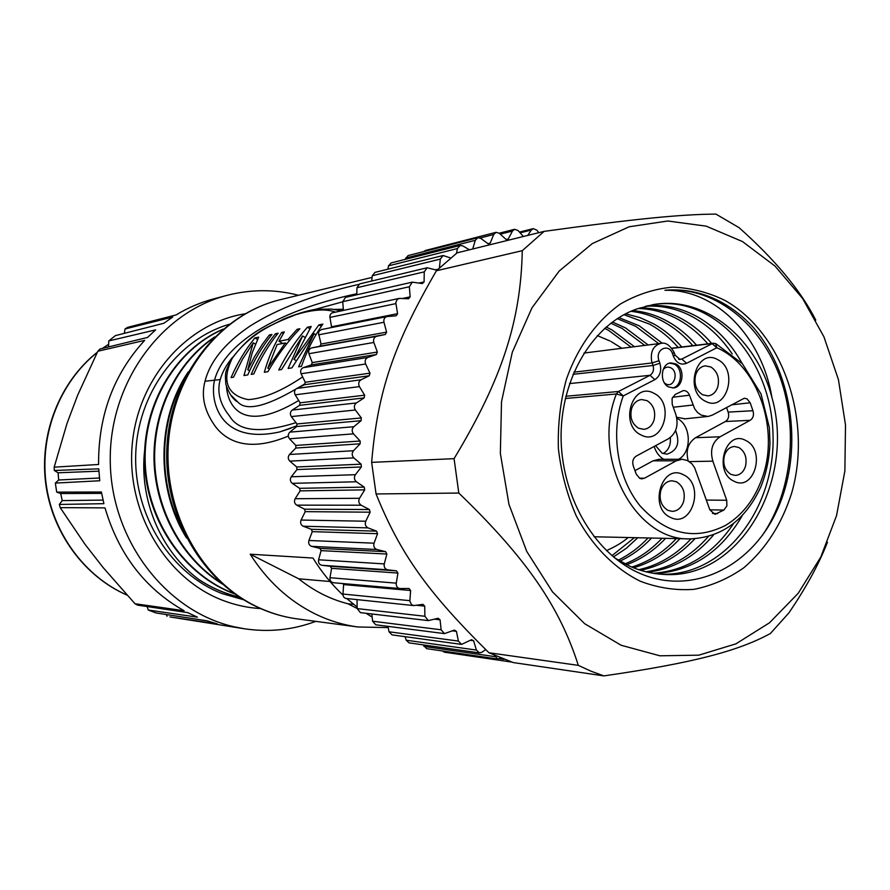 <?xml version="1.0" encoding="UTF-8"?>
<svg xmlns="http://www.w3.org/2000/svg" width="890" height="890" viewBox="0 0 890 890"><rect width="100%" height="100%" fill="white"/><g stroke="black" fill="none" stroke-linecap="round" stroke-linejoin="round"><path stroke-width="1.33" d="M660.847 574.206C724.505 576.653 776.38 507.411 772.965 432.952C770.773 358.436 714.136 295.002 653.66 304.536M771.875 397.274C756.189 337.8 704.58 295.458 653.316 304.591L636.75 309.008C594.209 323.649 561.568 375.791 561.067 435.177C560.711 494.662 592.818 551.566 637.318 572.203C689.672 596.879 750.192 568.643 776.592 511.183C803.737 453.388 793.713 374.123 753.496 327.687C744.196 317.474 733.883 309.197 722.524 302.834C704.224 292.699 685.022 288.527 664.908 290.285C716.695 289.105 762.229 338.011 771.875 397.274C796.094 482.324 738.311 580.859 662.761 574.339C651.591 573.683 640.644 571.002 629.931 566.285L614.612 557.885M655.185 573.583C692.131 571.158 721.111 551.911 742.127 515.844M742.093 363.398C730.801 343.051 716.072 327.609 697.882 317.085C681.796 308.074 664.975 304.302 647.397 305.771M645.517 306.238C662.538 305.237 678.714 309.041 694.044 317.652C708.93 326.129 721.656 338.256 732.236 354.009M733.449 523.754C713.001 554.192 686.29 570.712 653.305 573.294M662.305 343.284L639.22 325.796L618.895 317.619M626.627 564.75C641.278 559.243 654.261 550.443 665.575 538.35M617.26 318.665L635.738 326.319L658.689 343.651M662.027 538.272C651.124 549.886 638.764 558.431 624.936 563.904M647.775 572.214C673.385 568.999 695.324 556.55 713.58 534.89M711.633 343.395C703.033 333.405 693.388 325.384 682.686 319.343C669.236 311.8 655.007 307.973 639.999 307.873M638.186 308.485C652.57 308.919 666.154 312.724 678.948 319.899C689.516 325.829 699.151 333.817 707.828 343.851M708.295 536.581C690.907 556.517 670.125 568.254 645.962 571.792M640.566 570.29C661.27 566.04 679.359 555.549 694.845 538.784M696.547 345.22C687.926 335.308 678.358 327.409 667.856 321.546C656.809 315.372 645.094 311.711 632.701 310.554M630.899 311.311C642.625 312.657 653.727 316.239 664.196 322.091C674.687 327.943 684.232 335.797 692.832 345.665M690.963 538.895C676.122 554.904 658.734 565.183 638.786 569.711M633.524 567.798C651.169 562.68 666.643 552.968 679.949 538.673M681.807 346.989C673.263 337.243 663.784 329.478 653.371 323.693L639.865 317.574L625.637 313.803M676.322 538.595C663.484 552.356 648.632 561.857 631.778 567.086M623.935 314.693L649.8 324.227C660.302 330.079 669.758 337.811 678.18 347.434M619.896 561.167C631.611 555.705 642.146 547.995 651.524 538.038M648.187 344.975L625.403 327.854L612.42 322.013M610.84 323.204L621.988 328.366L644.727 345.409M648.065 537.961C639.176 547.394 629.23 554.793 618.239 560.177M606.168 327.008L611.886 329.867L634.459 346.7M637.785 537.738L626.226 548.351L613.455 556.94M634.403 537.66L611.964 555.683M604.644 328.354L608.56 330.357L631.077 347.133M664.908 290.285C712.056 285.957 757.98 320.745 778.427 372.932C798.875 425.186 792.845 490.579 762.53 535.168M640.366 581.27C614.4 568.443 591.906 545.659 576.175 515.711C567.03 494.673 561.112 472.334 558.397 448.682C557.685 424.864 560.322 401.791 566.34 379.474C577.599 347.245 596.589 320.967 620.464 303.98C637.062 294.423 654.406 288.816 672.506 287.147C690.596 287.781 708.017 292.187 724.794 300.364C782.977 332.782 812.57 420.714 791.688 492.982C781.887 523.876 765.923 548.807 743.806 567.776C728.421 578.578 711.844 585.765 694.089 589.336C676.011 590.649 658.099 587.967 640.366 581.27M621.131 645.261L584.641 623.69L552.512 591.894L526.735 551.399L508.958 504.352L500.358 453.466L501.504 401.735L512.295 352.251L531.953 307.873L559.187 271.05L592.239 243.626L629.13 226.783L667.778 220.998L706.171 226.149L742.471 241.546L775.045 266.099L802.569 298.417L823.962 336.876L838.447 379.696L845.5 425.02L844.877 470.955L836.556 515.577L820.825 556.984L798.208 593.296L769.527 622.777L735.919 643.848L698.795 655.173L659.89 655.797L621.131 645.261M827.433 542.277C818.867 564.227 806.006 587.789 788.829 612.988L770.362 633.524C738.288 650.979 693.599 662.894 603.898 675.899L591.005 671.194L578.322 665.364C559.643 606.947 527.114 558.942 458.806 493.049L454.067 458.661C502.372 378.561 520.85 320.556 522.274 250.68L544.113 231.378C635.015 218.795 681.25 214.334 715.938 214.101L739.045 227.64C775.112 259.735 800.7 290.563 815.785 320.111M603.898 675.899L513.207 662.56L488.922 652.748C428.312 592.829 400.645 554.726 376.058 493.961L371.642 462.366C377.727 390.721 393.692 344.708 436.378 270.771L457.093 252.849L544.113 231.378M578.322 665.364L488.922 652.748M458.806 493.049L376.058 493.961M454.067 458.661L371.642 462.366M522.274 250.68L436.378 270.771M500.67 658.044L497.788 659.034L494.462 655.374M485.684 649.578L481.879 652.27L479.41 652.893L476.395 650.056L473.614 640.733L471.511 639.721L461.565 644.404L458.383 641.078L456.425 631.366L454.401 630.087L444.466 633.613L441.14 629.786L440.061 619.796L438.147 618.261L428.335 620.608L424.886 616.269L424.719 606.135L422.95 604.355L414.195 605.523L411.736 604.922L409.845 601.184L410.613 590.504L409.011 588.49L399.81 588.546C397.24 587.979 396.061 586.176 396.261 583.161L397.941 573.071L396.517 570.868L387.651 569.811C384.925 569.077 383.79 567.108 384.257 563.915L386.872 554.058L385.648 551.678L376.893 549.508C374.234 548.418 373.288 546.315 374.045 543.189L377.56 533.689L376.559 531.152L368.015 527.881C365.456 526.457 364.711 524.243 365.757 521.229L370.14 512.195L369.372 509.536L361.151 505.209C358.737 503.473 358.192 501.17 359.504 498.289L364.722 489.856L364.199 487.119L356.401 481.768C354.153 479.743 353.82 477.385 355.399 474.693L361.373 466.961L361.118 464.18L353.831 457.883C351.784 455.591 351.672 453.21 353.497 450.729L360.15 443.81L360.15 441.017L353.486 433.853C351.65 431.316 351.761 428.947 353.808 426.722L361.073 420.692L361.329 417.933L355.355 410.001C353.764 407.253 354.098 404.917 356.334 402.97L364.121 397.919L364.633 395.205L359.415 386.616C358.091 383.701 358.637 381.432 361.04 379.785L369.25 375.769L369.995 373.155L365.612 364.01C364.566 360.973 365.312 358.792 367.848 357.469L376.37 354.52L377.36 352.04L373.833 342.461C373.066 339.335 374.011 337.277 376.659 336.298L385.381 334.462L386.594 332.137L383.968 322.258C383.479 319.299 384.48 317.407 386.939 316.584L396.161 315.805L397.574 313.669L395.794 302.611L397.296 299.24L399.721 298.395L408.543 298.784L410.134 296.848L409.356 286.747L412.304 282.141L422.361 283.587L424.107 281.885L424.241 271.862L427.144 267.768L436.934 270.215M439.426 267.779L440.339 259.079L443.142 255.508L450.529 257.955M456.481 253.305L457.427 248.544L460.108 245.462L462.678 245.851L469.486 249.79M472.701 248.989L475.293 240.333L477.819 237.719L480.722 238.342L488.054 243.738L490.201 243.092L493.705 234.504L496.053 232.323L499.257 233.225L506.054 239.421L508.234 239.054L512.44 231.066L514.587 229.297L518.058 230.51L523.398 236.484M527.726 235.416L531.308 230.032L533.221 228.63L536.915 230.187L538.75 232.691M551.566 230.343L552.545 230.198M496.053 232.323L425.42 250.479L423.729 251.581M477.819 237.719L408.009 255.619L405.195 259.368M460.108 245.462L391.111 262.939L388.552 265.832L387.862 269.192M443.142 255.508L374.935 272.396L372.265 275.744L371.686 281.029M427.144 267.768L359.682 283.899L356.923 287.726L356.812 294.79M412.304 282.141L345.554 297.36L342.728 301.677L343.406 310.343M398.842 298.473L331.948 312.902L330.424 314.348L329.823 316.506L331.503 326.797L330.902 327.665M321.768 329.5L319.454 330.668L318.453 332.838L321.045 344.03L319.899 346.199L311.6 347.945C309.097 348.869 308.196 350.782 308.919 353.697L312.257 362.597L311.311 364.911L303.223 367.681C300.809 368.916 300.097 370.941 301.087 373.767L305.248 382.266L304.525 384.703L296.737 388.463C294.457 389.998 293.934 392.112 295.191 394.815L300.13 402.803L299.641 405.328L292.254 410.045C290.118 411.859 289.806 414.039 291.308 416.587L296.971 423.952L296.726 426.521L289.829 432.139C287.882 434.209 287.781 436.423 289.506 438.781L295.836 445.434L295.836 448.037L289.506 454.478C287.77 456.781 287.87 458.995 289.817 461.131L296.726 466.983L296.96 469.575L291.297 476.773C289.784 479.265 290.096 481.468 292.232 483.348L299.63 488.321L300.119 490.868L295.168 498.723C293.911 501.393 294.423 503.529 296.715 505.142L304.525 509.18L305.237 511.65L301.065 520.049C300.075 522.853 300.787 524.922 303.201 526.235L311.322 529.283L312.268 531.642L308.919 540.486C308.196 543.389 309.086 545.359 311.611 546.36L319.933 548.396L321.09 550.621L318.598 559.788C318.153 562.758 319.221 564.583 321.813 565.272L330.234 566.263L331.592 568.332L329.979 577.71C329.778 580.525 330.913 582.194 333.349 582.727L333.672 582.739M342.795 583.562L343.618 584.563L342.906 594.976L343.729 597.101L345.42 598.392L413.383 605.545M357.024 599.693L357.168 608.593L360.439 612.643L428.335 620.608M371.82 613.978L372.61 621.22L375.78 624.791L444.466 633.613M387.918 626.349L389.03 631.789L392.056 634.893L461.565 644.404M405.128 636.684L406.196 640.21L409.066 642.869L479.41 652.893M423.284 644.894L426.588 648.643L497.788 659.034M442.33 650.935L444.422 652.192L511.672 662.071M473.614 640.733L470.432 640.31M456.425 631.366L452.454 630.877M440.061 619.796L434.676 619.184M424.719 606.135L416.22 605.256M410.613 590.504L343.618 584.563M397.941 573.071L331.592 568.332M330.234 566.263L396.517 570.868M386.872 554.058L321.09 550.621M319.933 548.396L385.648 551.678M377.56 533.689L312.268 531.642M311.322 529.283L376.559 531.152M370.14 512.195L305.237 511.65M304.525 509.18L369.372 509.536M364.722 489.856L300.119 490.868M299.63 488.321L364.199 487.119M361.373 466.961L296.96 469.575M296.726 466.983L361.118 464.18M360.15 443.81L295.836 448.037M295.836 445.434L360.15 441.017M361.073 420.692L296.726 426.521M296.971 423.952L361.329 417.933M364.121 397.919L299.641 405.328M300.13 402.803L364.633 395.205M369.25 375.769L304.525 384.703M305.248 382.266L369.995 373.155M376.37 354.52L311.311 364.911M312.257 362.597L377.36 352.04M385.381 334.462L319.899 346.199M321.045 344.03L386.594 332.137M331.503 326.797L397.574 313.669M402.358 298.506L410.134 296.848M419.057 283.02L424.107 281.885M435.533 269.804L437.925 269.236M487.943 243.649L490.201 243.092M290.974 428.19L279.916 431.873C218.94 445.467 209.706 400.011 214.568 380.086C219.329 362.397 233.38 346.077 256.721 331.113C282.486 314.96 315.85 302.5 356.834 293.745M358.514 284.444C313.714 294.712 277.391 308.697 249.534 326.385C224.859 343.206 210.029 361.496 205.023 381.243C200.917 396.417 204.478 411.647 215.703 426.911C227.64 442.219 249.89 452.198 288.293 436.089M302.633 376.915C281.696 391.033 263.574 398.598 248.288 399.632C235.639 397.285 217.75 388.151 232.145 358.459C251.703 331.002 278.292 321.78 295.647 314.76C312.757 309.464 325.974 308.574 335.308 312.079M254.863 337.922L258.645 337.154L252.293 352.529L247.754 369.717L254.607 356.59L262.428 344.23L269.336 334.974L271.951 334.451C262.25 346.566 254.195 360.061 247.776 374.924L243.96 375.536L253.216 342.828L242.469 359.304L233.525 377.204L231.066 377.594C237.374 363.031 245.317 349.803 254.863 337.922L257.533 339.457M275.444 333.739L278.092 333.194C268.346 345.398 260.247 358.993 253.795 373.967L251.214 374.378C257.644 359.449 265.721 345.899 275.444 333.739L276.968 334.618M281.652 332.471L284.333 331.926L278.937 341.259L288.004 339.502L297.093 329.322L299.886 328.755C287.47 341.771 276.812 356.089 267.901 371.709L264.33 372.276C268.457 357.535 274.231 344.263 281.652 332.471L283.376 333.472M307.395 327.231L311.211 326.452L293.989 359.36L318.92 324.883L322.825 324.082C314.014 336.643 306.894 350.727 301.476 366.346L298.573 366.814L314.059 333.705L291.876 367.882L288.104 368.482L302.544 335.942L281.563 369.528L278.793 369.973C286.613 354.342 296.147 340.091 307.395 327.231L309.753 328.599M267.801 368.149L285.267 342.984L277.135 344.53L267.801 368.149L269.425 369.061M372.165 617.082L366.057 613.299M357.146 607.047L346.855 598.636M342.917 595.032C331.57 584.307 321.59 571.981 312.98 558.052L250.179 554.203C267.067 580.681 288.405 600.427 314.192 613.444C328.343 620.452 342.962 624.98 358.047 626.994L297.46 618.917C283.109 617.004 269.214 612.743 255.775 606.168C200.061 579.067 162.592 509.825 168.599 440.806C174.395 371.742 222.322 313.436 280.55 299.63L372.087 277.391M388.174 627.595L358.047 626.994M357.168 608.471L347.857 603.754C330.168 599.226 313.781 590.904 298.684 578.8L330.057 581.515M298.684 578.8L250.179 554.203M347.857 603.754L353.697 604.388M223.234 329.078C175.653 349.303 142.244 404.383 144.603 463.39C146.794 521.785 184.886 576.097 235.005 594.053M214.668 336.943C177.177 361.763 152.68 410.201 154.026 460.753C155.516 511.16 182.428 559.465 222.378 584.029M188.246 371.92C156.651 418.367 155.728 488.855 186.589 538.027M243.727 599.793L222.166 593.619C171.036 573.972 133.889 515.777 135.714 454.812C137.338 393.825 177.477 339.468 229.142 324.327M239.666 597.235C225.582 594.064 212.042 588.201 199.048 579.657C160.968 551.755 139.029 499.991 144.614 450.729M199.048 579.657C211.731 587.945 225.215 593.775 239.521 597.134M222.889 329.367C175.82 349.915 142.923 404.683 145.226 463.267C147.384 521.251 184.853 575.296 234.482 593.686M213.722 337.889C177.121 363.009 153.425 410.724 154.66 460.508C156.084 510.137 182.038 557.808 221.009 582.805M184.786 378.473C158.798 422.127 157.719 483.37 182.461 529.572M260.614 608.582C247.687 607.837 235.016 605.067 222.634 600.294C166.274 578.856 126.436 512.573 132.143 445.612C137.516 378.595 186.989 322.914 245.006 313.803M298.484 295.269C274.843 289.161 251.002 289.194 226.972 295.38C160.4 312.412 108.402 384.091 110.282 462.822C111.74 541.543 166.886 611.886 234.404 626.838L244.628 628.807C269.18 632.412 292.888 629.931 315.761 621.365M244.628 628.807L169.968 616.937L217.216 623.857L207.003 620.797L156.05 612.965L148.263 610.028L197.413 617.159L187.601 612.587L137.705 605.156L134.991 603.731L184.085 610.729C145.137 588.702 118.771 554.414 104.998 507.878L60.209 507.645L84.873 544.124L103.118 567.542L134.991 603.731M226.972 295.38L213.711 298.884C200.584 302.366 188.046 307.718 176.109 314.926L127.637 327.364L125.034 328.966L172.749 317.029L163.805 323.27L115.411 335.619L108.769 340.937L155.639 329.878L147.518 337.444L100.036 348.991L97.844 351.227L144.669 340.369C113.62 374.212 98.267 415.574 98.59 464.48L54.179 467.161L54.301 470.476L98.757 468.841L99.747 480.756L55.347 483.092L56.693 492.114L101.404 492.025L103.896 503.673L59.352 504.452L60.209 507.645M166.274 614.534L167.053 616.236M147.117 606.557L148.263 610.028M56.693 492.114L60.698 493.55L62.211 500.603L59.352 504.452M54.301 470.476L58.084 472.79L58.684 479.999L55.347 483.092M97.844 351.227L77.641 395.249L66.995 423.507L54.179 467.161M108.769 340.937L108.547 346.922M125.034 328.966L124.344 333.338M66.995 423.507L77.641 395.249M103.118 567.542L84.873 544.124M103.04 500.091L62.211 500.603M101.66 493.394L60.698 493.55M99.446 478.008L58.684 479.999M98.89 471.166L58.084 472.79M304.747 383.935L298.061 387.829M295.736 389.175C265.298 406.908 245.985 411.18 237.797 401.991L230.81 395.06M226.505 386.794C227.662 403.292 240.033 435.677 298.706 400.511M334.195 309.431L343.329 309.242M295.981 422.65C260.781 433.664 238.687 431.539 229.709 416.275C219.941 404.216 216.782 391.978 220.231 379.563C222.222 372.332 226.349 364.867 232.624 357.19M315.438 309.308L342.739 301.799M247.754 369.717L249.623 370.774M269.336 334.974L270.838 335.841M253.216 342.828L255.463 344.107M282.108 343.084L281.807 343.64M278.937 341.259L282.764 343.462M288.004 339.502L289.539 340.392M297.093 329.322L298.55 330.168M285.267 342.984L286.747 343.829M293.989 359.36L295.925 360.472M318.92 324.883L321.312 326.285M314.059 333.705L315.939 334.796M302.544 335.942L304.536 337.099M663.095 453.577C668.535 450.407 670.938 445.045 670.315 437.513M655.574 445.679L662.06 453.132L666.944 454.178C677.446 450.696 680.305 442.742 675.51 430.315M676.812 418.311L677.079 418.445C691.252 424.797 692.231 452.231 678.536 459.296M663.751 459.307C659.201 456.603 656.008 452.32 654.15 446.446M685.033 418.812L676.611 417.221M688.193 460.942C685.556 450.607 688.015 442.864 695.58 437.702L725.372 421.515C728.421 419.479 729.355 416.342 728.154 412.103L726.529 407.464M634.971 470.643L653.06 460.82L659.023 459.296L680.917 459.296M641.846 478.887L639.743 478.342L636.306 474.292L633.313 466.06C632 461.565 633.024 458.216 636.383 456.014L668.279 438.837C676.367 433.408 678.848 425.186 675.744 414.15L672.228 404.305L672.072 398.531L675.21 394.47L683.209 390.61C686.057 390.432 688.137 391.967 689.472 395.216L694.656 408.755L697.526 412.471L701.198 415.107L708.084 416.487L712.412 415.074L744.251 398.253L746.988 398.809L750.181 402.781L752.951 410.724C754.164 415.04 753.229 418.233 750.136 420.314L720.066 436.79C712.234 442.141 709.831 450.262 712.857 461.165L726.718 500.269L726.874 505.943L723.848 510.07L714.981 514.331L709.886 509.903L694.634 467.74L691.931 463.857L687.581 460.62L682.196 459.24L676.166 460.842L644.438 478.23L641.445 478.865M675.732 363.877C685.322 368.282 683.431 387.573 673.352 387.918L668.713 386.972C659.145 382.678 660.881 363.42 670.871 362.92L675.732 363.877M733.894 481.156C712.946 471.845 725.662 428.924 745.787 440.517C766.335 449.928 754.108 492.237 733.894 481.156M705.358 401.19C683.542 390.988 696.826 347.167 717.785 359.694C739.167 369.995 726.407 413.183 705.358 401.19M641.123 434.988C618.806 425.02 632.445 380.987 653.883 393.28C675.755 403.348 662.649 446.747 641.123 434.988M683.353 474.737C705.314 484.327 692.186 528.749 670.582 517.435C648.187 507.956 661.848 462.867 683.353 474.737M715.983 343.762L742.371 363.699L761.039 394.003L769.372 427.701L769.995 443.031C769.394 458.528 766.323 473.18 760.794 486.997C745.275 520.339 721.579 537.638 689.717 538.884C634.67 540.875 590.949 457.26 616.392 393.981L623.245 395.928C610.084 431.85 617.137 477.685 639.999 505.787C666.254 534.434 694.79 540.953 725.617 525.345C742.56 515.076 754.787 499.212 762.307 477.752C779.807 429.325 758.024 365.634 716.817 347.734L686.602 363.298L681.796 359.037L713.057 343.228L671.817 348.201M671.95 348.368L712.011 343.551L716.817 347.734L715.571 343.573L713.057 343.228M565.317 398.509L616.392 393.981L618.461 391.489L650.056 375.302L569.533 383.579M724.382 455.602C722.613 464.113 724.827 470.387 731.024 474.415L735.407 475.416C740.235 474.971 743.606 471.923 745.497 466.26C747.233 457.827 745.041 451.586 738.911 447.525L734.372 446.491C729.611 446.947 726.273 449.984 724.382 455.602M695.613 374.979C693.755 383.79 696.091 390.387 702.611 394.771L708.073 395.894C712.756 395.216 716.016 392.145 717.841 386.694C719.687 377.972 717.373 371.408 710.932 367.003L705.292 365.846C700.664 366.547 697.448 369.584 695.613 374.979M631.555 408.733C629.664 417.488 632.011 423.985 638.608 428.246L643.826 429.325C648.721 428.724 652.125 425.643 654.039 420.08C655.908 411.425 653.583 404.95 647.063 400.656L641.657 399.543C636.84 400.177 633.469 403.237 631.555 408.733M683.598 501.548C685.489 492.604 683.131 486.018 676.511 481.813L671.961 480.767C666.654 481.145 662.928 484.405 660.792 490.546C658.867 499.579 661.259 506.188 667.945 510.37L672.306 511.372C677.702 511.016 681.462 507.734 683.598 501.548M499.657 658.745L504.063 659.379M423.907 646.407L494.974 656.642M406.196 640.21L476.395 650.056M389.03 631.789L458.383 641.078M372.61 621.22L441.14 629.786M357.168 608.593L424.886 616.269M342.895 594.042L409.867 600.672M329.979 577.71L396.261 583.161M387.651 569.811L321.813 565.272M318.598 559.788L384.257 563.915M376.893 549.508L311.611 546.36M308.919 540.486L374.045 543.189M368.015 527.881L303.201 526.235M301.065 520.049L365.757 521.229M361.151 505.209L296.715 505.142M295.168 498.723L359.504 498.289M356.401 481.768L292.232 483.348M291.297 476.773L355.399 474.693M353.831 457.883L289.817 461.131M289.506 454.478L353.497 450.729M353.486 433.853L289.506 438.781M289.829 432.139L353.808 426.722M355.355 410.001L291.308 416.587M292.254 410.045L356.334 402.97M359.415 386.616L295.191 394.815M296.737 388.463L361.04 379.785M365.612 364.01L301.087 373.767M303.223 367.681L367.848 357.469M373.833 342.461L308.919 353.697M311.6 347.945L376.659 336.298M383.968 322.258L318.564 334.84M395.861 303.612L329.89 317.43M409.356 286.747L342.728 301.677M424.241 271.862L356.923 287.726M440.339 259.079L372.265 275.744M457.427 248.544L388.552 265.832M475.293 240.333L405.595 258.067M493.705 234.504L480.111 237.975M512.44 231.066L500.28 234.159M531.308 230.032L520.138 232.835M205.023 381.243L220.231 379.563M126.981 595.054C84.517 576.498 52.187 532.52 45.968 482.714C39.839 432.907 60.442 381.61 97.266 352.384M102.606 348.368L108.636 344.308M674.186 352.596L674.998 354.921L673.43 356.323L672.54 353.797L674.108 352.396C669.959 345.142 665.564 342.138 660.925 343.373C653.382 345.531 650.29 351.472 651.647 361.207L653.071 365.478C654.161 369.839 653.149 373.11 650.056 375.302L654.84 379.652L623.245 395.928L618.461 391.489L565.851 396.272M654.84 379.652C660.169 376.058 661.848 370.596 659.868 363.242L653.071 365.478L573.004 374.323M672.54 353.797C669.202 343.184 655.607 348.758 658.622 359.571L659.868 363.242M673.43 356.323C676.489 363.098 680.883 365.423 686.602 363.298M672.562 387.951C682.129 386.661 683.342 368.282 674.153 364.055L669.291 363.098M664.463 382.967L665.82 383.89C674.119 388.63 679.226 371.775 670.737 367.77C667.845 366.446 665.308 367.058 663.139 369.617M678.77 359.371L681.796 359.037L679.003 359.438M573.905 372.176L652.17 362.942L658.967 360.706M689.472 395.216L672.562 397.263M673.285 407.253L692.954 405.017M750.181 402.781L731.38 404.85M728.154 412.103L752.951 410.724M750.136 420.314L725.372 421.515M695.58 437.702L720.066 436.79M712.857 461.165L689.305 461.621M706.382 500.069L726.718 500.269M723.848 510.07L709.864 509.825M712.456 513.419L717.629 513.641M676.166 460.842L653.06 460.82M639.365 478.153L644.438 478.23M333.349 582.727L399.81 588.546M321.39 329.556L386.939 316.584M499.245 233.213L514.587 229.297M519.471 232.09L533.221 228.63M296.793 425.843L279.916 431.873M297.46 618.917C282.798 616.948 268.624 612.631 254.952 605.945C198.548 578.489 161.29 509.492 167.331 440.917C173.172 372.298 221.254 313.77 280.55 299.63M127.036 595.121C84.25 576.542 51.798 532.465 45.601 482.636C39.483 432.796 60.22 381.454 97.344 352.218M102.439 348.413L108.647 344.252M341.237 310.81L331.436 309.064L315.372 309.32C306.104 310.966 295.558 314.203 283.754 319.032C264.875 329.044 253.294 330.88 231.689 358.681C225.504 372.298 224.758 370.674 225.893 384.502C229.097 393.769 233.069 399.599 237.797 401.991L230.866 395.138M290.641 428.324L279.983 431.85M689.717 538.884L594.031 536.77M609.984 340.97L597.301 335.608M611.096 341.549L621.876 348.29M628.162 537.527C622.9 542.144 615.658 546.516 606.435 550.643M680.116 359.538L675.076 355.121M660.925 343.373L583.951 353.063M706.827 416.565L684.188 418.901"/></g></svg>
